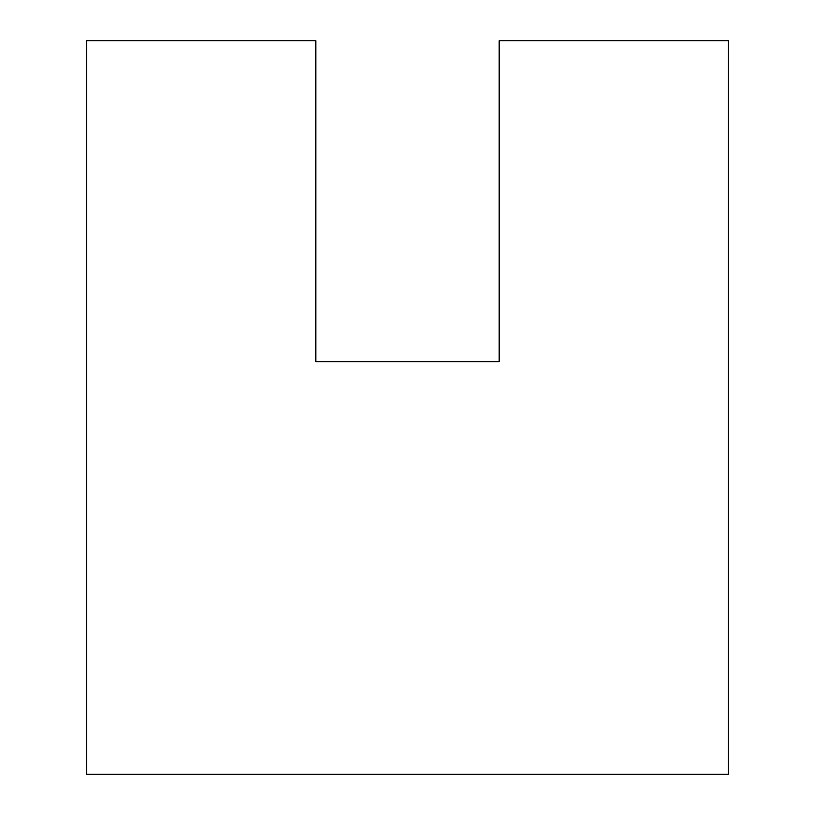 <?xml version="1.0" encoding="UTF-8"?>
<svg xmlns="http://www.w3.org/2000/svg" width="815" height="815" viewBox="0 0 815 815"><rect width="100%" height="100%" fill="white"/><g stroke="black" fill="none" stroke-linecap="round" stroke-linejoin="round"><path stroke-width="1.22" d="M407.5 361.656L499.188 361.656L499.188 40.75L728.406 40.75L728.406 774.25L86.594 774.25L86.594 40.75L315.812 40.75L315.812 361.656L407.5 361.656"/></g></svg>
